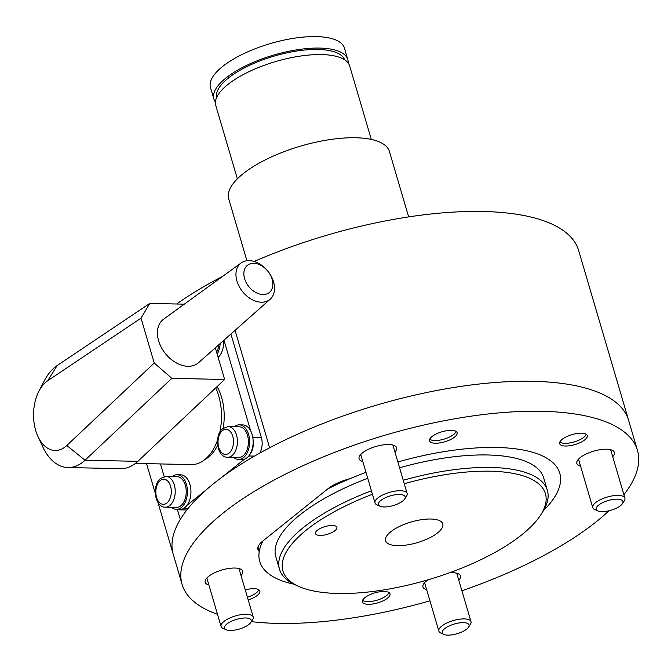 <?xml version="1.0" encoding="UTF-8"?>
<svg xmlns="http://www.w3.org/2000/svg" width="671" height="671" viewBox="0 0 671 671"><rect width="100%" height="100%" fill="white"/><g stroke="black" fill="none" stroke-linecap="round" stroke-linejoin="round"><path stroke-width="1.01" d="M404.269 483.732A136.817 49.453 -16.4 0 1 540.583 515.11L542.428 512.267A139.61 50.459 163.6 0 0 547.377 490.417A139.61 50.459 163.6 0 0 403.246 480.26M371.415 490.778A139.61 50.459 163.6 0 0 303.451 527.481A139.61 50.459 163.6 0 0 279.505 569.26A139.61 50.459 163.6 0 0 295.5 584.936L298.595 586.337A136.817 49.453 -16.4 0 1 306.387 530.023A136.817 49.453 -16.4 0 1 372.439 494.267M547.377 490.417L543.695 477.928A139.61 50.459 163.6 0 0 399.572 467.779M367.742 478.289A139.61 50.459 163.6 0 0 299.778 514.992A139.61 50.459 163.6 0 0 275.831 556.771L279.505 569.26M540.583 515.11A136.817 49.453 -16.4 0 1 521.971 534.644A136.817 49.453 -16.4 0 1 298.595 586.337M397.576 545.657A29.809 10.778 -16.4 0 1 385.582 540.751A29.809 10.778 -16.4 0 1 399.622 526.391A29.809 10.778 -16.4 0 1 430.774 519.018A29.809 10.778 -16.4 0 1 442.776 523.917A29.809 10.778 -16.4 0 1 428.735 538.285A29.809 10.778 -16.4 0 1 397.576 545.657M319.966 535.441A11.172 4.034 -16.4 0 1 315.471 533.604A11.172 4.034 -16.4 0 1 320.73 528.22A11.172 4.034 -16.4 0 1 332.405 525.46A11.172 4.034 -16.4 0 1 336.901 527.297A11.172 4.034 -16.4 0 1 331.642 532.673A11.172 4.034 -16.4 0 1 319.966 535.441M327.691 488.966L263.057 540.826A156.368 56.515 163.6 0 0 259.761 561.501A156.368 56.515 163.6 0 0 293.89 584.173A156.368 56.515 -16.4 0 1 259.761 561.501A156.368 56.515 -16.4 0 1 259.266 551.428A27.922 10.09 -16.4 0 1 257.941 549.448A27.922 10.09 -16.4 0 1 262.73 541.094L328.027 488.698A27.922 10.09 -16.4 0 1 349.826 478.758A156.368 56.515 -16.4 0 1 365.997 472.367A156.368 56.515 163.6 0 0 327.691 488.966M543.367 510.748A156.368 56.515 163.6 0 0 559.773 473.198A156.368 56.515 163.6 0 0 397.861 461.967A156.368 56.515 -16.4 0 1 559.773 473.198A156.368 56.515 -16.4 0 1 543.367 510.748M235.06 330.35L269.616 447.767A237.341 85.779 163.6 0 1 628.626 420.365A237.341 85.779 -16.4 0 0 458.62 386.739A237.341 85.779 -16.4 0 0 213.957 483.372A237.341 85.779 -16.4 0 0 173.261 554.389A237.341 85.779 163.6 0 1 180.306 519.438L177.379 509.49M217.505 614.284A237.341 85.779 -16.4 0 1 182.084 584.366A237.341 85.779 -16.4 0 1 222.78 513.34A237.341 85.779 -16.4 0 1 467.444 416.708A237.341 85.779 -16.4 0 1 637.45 450.342L578.645 250.535A237.341 85.779 163.6 0 0 254.141 261.464M222.655 276.36A237.341 85.779 163.6 0 0 176.641 303.997M388.886 592.493A13.965 5.049 -16.4 0 1 388.375 593.642A13.965 5.049 -16.4 0 1 367.7 601.635A13.965 5.049 -16.4 0 1 363.682 600.906A13.965 5.049 -16.4 0 1 362.617 600.21M258.729 589.692A13.965 5.049 -16.4 0 1 258.218 590.849A13.965 5.049 -16.4 0 1 247.414 597.24M586.152 434.196A13.965 5.049 -16.4 0 1 585.64 435.336A13.965 5.049 -16.4 0 1 564.965 443.338A13.965 5.049 -16.4 0 1 560.948 442.608A13.965 5.049 -16.4 0 1 559.882 441.912M455.995 431.403A13.965 5.049 -16.4 0 1 455.483 432.552A13.965 5.049 -16.4 0 1 434.816 440.545A13.965 5.049 -16.4 0 1 430.79 439.815A13.965 5.049 -16.4 0 1 429.742 439.128M223.191 428.283A44.672 27.503 -88.8 0 0 221.556 397.266A44.672 27.503 -88.8 0 0 217.102 386.588M164.202 476.67L160.453 463.929M181.883 509.188A13.965 8.597 91.2 0 1 179.165 509.834A13.965 8.597 91.2 0 1 177.11 509.381M187.125 505.171L206.483 489.637M222.093 477.115L244.462 459.165M253.017 439.27A13.965 8.597 91.2 0 1 249.612 454.837M250.66 430.841L223.971 340.172M204.655 459.694A44.672 27.503 -88.8 0 0 217.656 445.401M230.908 334.032L261.338 437.433L252.749 437.249M259.786 453.084A13.965 8.597 -88.8 0 0 261.338 437.433M171.524 507.31A17.312 10.661 -88.8 0 0 176.398 509.364A17.312 10.661 -88.8 0 0 186.404 484.328A17.312 10.661 -88.8 0 0 177.136 474.749A17.312 10.661 -88.8 0 0 172.179 476.603M176.398 509.364L179.92 509.44A17.312 10.661 -88.8 0 0 189.927 484.403A17.312 10.661 -88.8 0 0 180.658 474.825L177.136 474.749M218.134 357.383A17.312 10.661 -88.8 0 0 223.695 340.423M217.169 354.095A17.312 10.661 -88.8 0 0 220.163 343.552M233.709 457.404A17.312 10.661 -88.8 0 0 238.582 459.459A17.312 10.661 -88.8 0 0 248.597 434.422A17.312 10.661 -88.8 0 0 239.329 424.844A17.312 10.661 -88.8 0 0 234.364 426.697M238.582 459.459L242.105 459.534A17.312 10.661 -88.8 0 0 252.12 434.498A17.312 10.661 -88.8 0 0 242.852 424.919L239.329 424.844M165.443 507.175L176.439 507.41A15.358 9.453 -88.8 0 0 185.322 485.2A15.358 9.453 -88.8 0 0 177.094 476.704L166.098 476.469A15.358 9.453 -88.8 0 1 174.317 484.965A15.358 9.453 -88.8 0 1 169.813 505.557A15.358 9.453 -88.8 0 1 165.443 507.175C154.657 507.603 151.587 484.999 160.713 478.406L166.098 476.469M216.616 352.216A15.358 9.453 -88.8 0 0 218.855 344.709M227.628 457.27L238.624 457.505A15.358 9.453 -88.8 0 0 247.507 435.294A15.358 9.453 -88.8 0 0 239.287 426.798L228.291 426.563A15.358 9.453 -88.8 0 1 236.511 435.06A15.358 9.453 -88.8 0 1 231.998 455.659A15.358 9.453 -88.8 0 1 227.628 457.27C216.85 457.697 213.772 435.093 222.906 428.501L228.291 426.563M215.425 102.051A69.809 25.23 -16.4 0 1 213.864 98.989L210.484 87.498A69.809 25.23 -16.4 0 1 243.363 53.856A69.809 25.23 -16.4 0 1 316.318 36.595A69.809 25.23 -16.4 0 1 344.416 48.077L347.796 59.568A69.809 25.23 -16.4 0 1 348.148 62.99M213.864 98.989A69.809 25.23 -16.4 0 1 246.743 65.347A69.809 25.23 -16.4 0 1 319.698 48.086A69.809 25.23 -16.4 0 1 347.796 59.568M216.649 97.48A66.731 24.122 -16.4 0 1 249.008 65.599A66.731 24.122 -16.4 0 1 317.987 49.461A66.731 24.122 -16.4 0 1 344.642 59.803M237.366 178.838L215.777 105.481A69.809 25.23 -16.4 0 1 248.656 71.839A69.809 25.23 -16.4 0 1 321.61 54.577A69.809 25.23 -16.4 0 1 349.708 66.06L371.298 139.417M246.92 260.742L228.702 198.834A83.766 30.279 -16.4 0 1 268.157 158.465A83.766 30.279 -16.4 0 1 355.705 137.756A83.766 30.279 -16.4 0 1 389.423 151.529L408.656 216.901M226.102 629.733L223.007 628.341A16.75 6.056 -16.4 0 1 221.086 626.454A16.75 6.056 -16.4 0 1 223.955 621.438A16.75 6.056 -16.4 0 1 241.233 614.619A16.75 6.056 -16.4 0 1 253.227 616.993A16.75 6.056 -16.4 0 1 252.631 619.618L250.795 622.462A13.965 5.049 -16.4 0 1 248.891 624.458A13.965 5.049 -16.4 0 1 226.102 629.733A13.965 5.049 -16.4 0 1 226.89 623.988A13.965 5.049 -16.4 0 1 243.799 618.025A13.965 5.049 -16.4 0 1 250.795 622.462M380.004 506.228L376.917 504.827A16.75 6.056 -16.4 0 1 374.997 502.948A16.75 6.056 -16.4 0 1 377.865 497.932A16.75 6.056 -16.4 0 1 395.135 491.113A16.75 6.056 -16.4 0 1 407.138 493.487A16.75 6.056 -16.4 0 1 406.542 496.112L404.697 498.956A13.965 5.049 -16.4 0 1 402.801 500.952A13.965 5.049 -16.4 0 1 380.004 506.228A13.965 5.049 -16.4 0 1 380.801 500.482A13.965 5.049 -16.4 0 1 397.702 494.519A13.965 5.049 -16.4 0 1 404.697 498.956M443.867 634.405L440.772 633.005A16.75 6.056 -16.4 0 1 438.859 631.126A16.75 6.056 -16.4 0 1 441.728 626.11A16.75 6.056 -16.4 0 1 458.998 619.291A16.75 6.056 -16.4 0 1 471 621.665A16.75 6.056 -16.4 0 1 470.405 624.29L468.559 627.133A13.965 5.049 -16.4 0 1 466.664 629.13A13.965 5.049 -16.4 0 1 443.867 634.405A13.965 5.049 -16.4 0 1 444.663 628.66A13.965 5.049 -16.4 0 1 461.564 622.696A13.965 5.049 -16.4 0 1 468.559 627.133M597.777 510.899L594.682 509.499A16.75 6.056 -16.4 0 1 592.761 507.62A16.75 6.056 -16.4 0 1 595.638 502.604A16.75 6.056 -16.4 0 1 612.908 495.785A16.75 6.056 -16.4 0 1 624.911 498.159A16.75 6.056 -16.4 0 1 624.315 500.776L622.47 503.627A13.965 5.049 -16.4 0 1 620.574 505.624A13.965 5.049 -16.4 0 1 597.777 510.899A13.965 5.049 -16.4 0 1 598.574 505.146A13.965 5.049 -16.4 0 1 615.475 499.19A13.965 5.049 -16.4 0 1 622.47 503.627M609.008 510.757A237.341 85.779 -16.4 0 1 596.754 521.359A237.341 85.779 -16.4 0 1 461.9 590.74M429.935 600.822A237.341 85.779 -16.4 0 1 251.331 621.631M208.882 584.986A19.543 7.062 -16.4 0 1 205.175 582.285A19.543 7.062 -16.4 0 1 208.53 576.439A19.543 7.062 -16.4 0 1 228.677 568.48A19.543 7.062 -16.4 0 1 242.676 571.247A19.543 7.062 -16.4 0 1 241.023 575.533M362.793 461.48A19.543 7.062 -16.4 0 1 359.086 458.779A19.543 7.062 -16.4 0 1 368.287 449.36A19.543 7.062 -16.4 0 1 388.719 444.529A19.543 7.062 -16.4 0 1 396.586 447.742A19.543 7.062 -16.4 0 1 394.934 452.019M580.558 466.152A19.543 7.062 -16.4 0 1 576.85 463.451A19.543 7.062 -16.4 0 1 580.205 457.605A19.543 7.062 -16.4 0 1 600.352 449.645A19.543 7.062 -16.4 0 1 614.359 452.413A19.543 7.062 -16.4 0 1 612.707 456.691M449.461 572.799A19.543 7.062 -16.4 0 1 452.581 572.707A19.543 7.062 -16.4 0 1 460.449 575.919A19.543 7.062 -16.4 0 1 458.796 580.197M454.653 437.047A14.385 5.2 -16.4 0 1 439.824 442.902A14.385 5.2 -16.4 0 1 429.515 440.864A14.385 5.2 -16.4 0 1 431.981 436.561A14.385 5.2 -16.4 0 1 446.819 430.707A14.385 5.2 -16.4 0 1 457.127 432.745A14.385 5.2 -16.4 0 1 454.653 437.047M245.259 589.918A14.385 5.2 -16.4 0 1 259.862 591.042A14.385 5.2 -16.4 0 1 257.396 595.345A14.385 5.2 -16.4 0 1 248.195 599.891M584.802 439.84A14.385 5.2 -16.4 0 1 569.964 445.695A14.385 5.2 -16.4 0 1 559.656 443.657A14.385 5.2 -16.4 0 1 562.13 439.354A14.385 5.2 -16.4 0 1 576.959 433.491A14.385 5.2 -16.4 0 1 587.268 435.529A14.385 5.2 -16.4 0 1 584.802 439.84M387.536 598.138A14.385 5.2 -16.4 0 1 372.707 603.992A14.385 5.2 -16.4 0 1 362.399 601.954A14.385 5.2 -16.4 0 1 364.865 597.651A14.385 5.2 -16.4 0 1 379.694 591.788A14.385 5.2 -16.4 0 1 390.002 593.827A14.385 5.2 -16.4 0 1 387.536 598.138M257.983 547.075L259.266 551.428M426.655 589.658A19.543 7.062 -16.4 0 1 422.948 586.957A19.543 7.062 -16.4 0 1 428.157 579.769M637.45 450.342A237.341 85.779 -16.4 0 1 623.887 494.678M135.45 463.401L191.26 464.592A47.465 29.222 -88.8 0 0 204.781 459.593A47.465 29.222 -88.8 0 0 217.513 440.226M261.363 302.21A23.242 16.272 51.3 0 0 270.22 299.191A23.242 16.272 51.3 0 0 271.126 276.007A23.242 16.272 51.3 0 0 249.126 260.633A23.242 16.272 51.3 0 0 241.141 262.957A23.242 16.272 51.3 0 0 239.002 286.148A23.242 16.272 51.3 0 0 261.363 302.21M270.22 299.191L198.608 362.659A27.922 19.551 -128.7 0 1 187.972 366.282A27.922 19.551 -128.7 0 1 161.099 346.991A27.922 19.551 -128.7 0 1 163.674 319.128L241.141 262.957M253.755 263.309A17.463 12.229 -128.7 0 1 272.107 279.228A17.463 12.229 -128.7 0 1 262.948 294.552A17.463 12.229 -128.7 0 1 244.596 278.633A17.463 12.229 -128.7 0 1 253.755 263.309M37.953 436.486L42.869 447.054A53.051 32.661 -88.8 0 0 67.956 467.536A53.051 32.661 -88.8 0 0 85.049 460.214L171.843 378.352L154.229 363.045L66.806 445.494A36.301 22.344 91.2 0 1 37.953 436.486A36.301 22.344 91.2 0 1 38.926 391.185A36.301 22.344 91.2 0 1 47.742 380.709L141.019 318.163L149.792 303.426L57.178 365.527A53.051 32.661 -88.8 0 0 44.286 380.843L38.926 391.185M141.019 318.163L154.229 363.045M219.761 432.367A47.465 29.222 -88.8 0 0 215.701 387.913M67.956 467.536L120.746 468.668A53.051 32.661 -88.8 0 0 137.84 461.346L224.642 379.484L171.843 378.352M184.315 304.164L149.792 303.426M224.642 379.484L215.324 347.838M248.773 455.978L254.468 456.095M188.081 508.475L183.753 508.383M160.26 480.537A12.564 7.733 91.2 0 1 170.568 486.165A12.564 7.733 91.2 0 1 166.878 503.015A12.564 7.733 91.2 0 1 156.569 497.387A12.564 7.733 91.2 0 1 160.26 480.537M222.453 430.631A12.564 7.733 91.2 0 1 232.753 436.259A12.564 7.733 91.2 0 1 229.063 453.11A12.564 7.733 91.2 0 1 218.763 447.49A12.564 7.733 91.2 0 1 222.453 430.631M66.806 445.494L85.049 460.214L137.84 461.346M47.742 380.709L57.178 365.527M146.546 463.636L155.269 493.26M157.97 502.445L182.084 584.366M186.865 510.002L179.165 509.834M221.086 626.454L206.827 578.008M253.227 616.993L238.968 568.547M374.997 502.948L360.738 454.502M407.138 493.487L392.879 445.041M438.859 631.126L424.6 582.68M471 621.665L456.741 573.219M592.761 507.62L578.503 459.174M624.911 498.159L610.652 449.713"/></g></svg>
